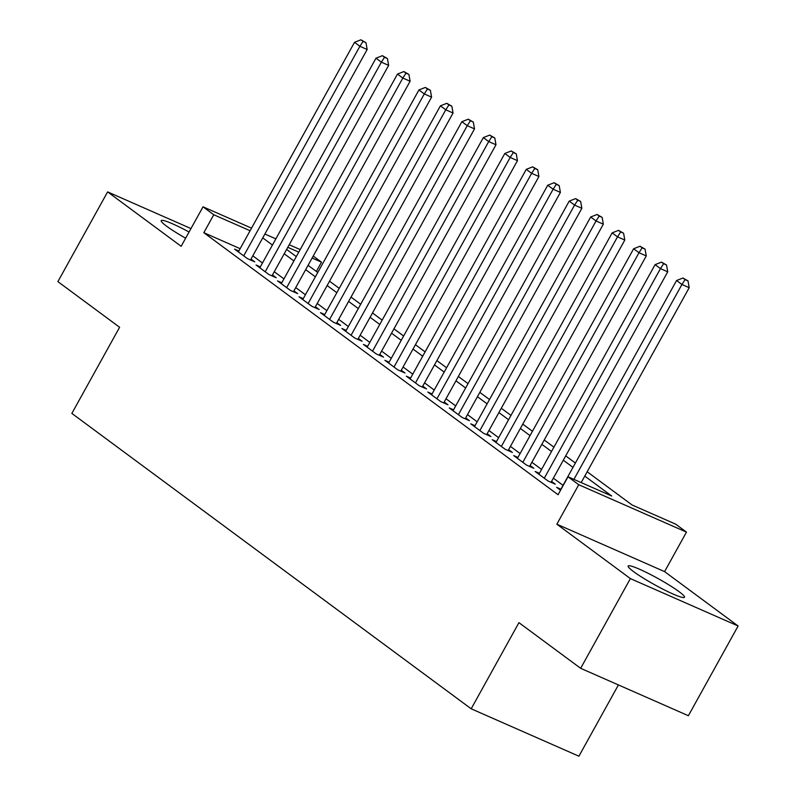 <?xml version="1.0" encoding="UTF-8"?>
<svg xmlns="http://www.w3.org/2000/svg" width="796" height="796" viewBox="0 0 796 796"><rect width="100%" height="100%" fill="white"/><g stroke="black" fill="none" stroke-linecap="round" stroke-linejoin="round"><path stroke-width="1.19" d="M679.048 591.647A32.198 3.542 29 0 0 648.352 573.418A32.198 3.542 29 0 0 628.173 566.036A32.198 3.542 29 0 0 633.636 571.657A32.198 3.542 29 0 0 664.332 589.886A32.198 3.542 29 0 0 684.51 597.259A32.198 3.542 29 0 0 679.048 591.647M189.06 232.024A32.198 3.542 29 0 0 161.23 220.631A32.198 3.542 29 0 0 166.682 226.253A32.198 3.542 29 0 0 185.637 238.193M587.179 471.769L632.064 504.972L675.734 524.186L686.47 532.126L578.742 484.724L568.006 476.784L611.676 495.998L584.771 476.098M664.58 571.608L556.852 524.196L630.382 578.592L580.652 668.312L688.381 715.723L738.111 625.994L664.58 571.608L686.47 532.126M618.412 684.938L578.911 756.2L471.182 708.798L71.859 413.413L119.609 327.275L57.889 281.625L107.619 191.896L181.15 246.292L203.03 206.811L251.516 228.144M313.226 256.033L321.494 262.153L312.122 258.033M316.35 271.436L321.494 262.153M630.382 578.592L738.111 625.994M190.97 228.571L107.619 191.896M560.882 489.212L556.623 487.341L560.543 490.236M539.409 473.331L535.151 471.461L548.036 480.993L555.319 484.187L551.558 481.411M517.947 457.451L513.689 455.581L526.564 465.103L533.847 468.307L530.086 465.531M496.475 441.571L492.217 439.7L505.102 449.223L512.375 452.426L508.624 449.65M475.003 425.691L470.744 423.82L483.63 433.342L490.913 436.546L487.152 433.77M453.541 409.811L449.282 407.94L462.158 417.462L469.441 420.666L465.68 417.89M432.069 393.93L427.81 392.06L440.695 401.582L447.969 404.786L444.218 402.01M410.597 378.05L406.338 376.18L419.223 385.702L426.507 388.906L422.746 386.13M389.135 362.17L384.876 360.299L397.751 369.822L405.035 373.025L401.274 370.249M367.662 346.29L363.404 344.409L376.289 353.941L383.563 357.145L379.811 354.369M346.19 330.41L341.932 328.529L354.817 338.061L362.1 341.265L358.339 338.489M324.728 314.529L320.47 312.649L333.345 322.181L340.628 325.385L336.867 322.609M303.256 298.649L298.998 296.769L311.883 306.301L319.156 309.505L315.405 306.729M281.784 282.769L277.525 280.889L290.411 290.421L297.694 293.625L293.933 290.848M260.322 266.889L256.063 265.008L268.939 274.54L276.222 277.744L272.461 274.968M240.143 248.68L203.826 232.691L558.056 494.724L568.006 476.784M563.041 485.321L553.359 478.167M541.569 469.441L531.887 462.287M520.106 453.561L510.425 446.407M498.634 437.681L488.953 430.517M477.162 421.8L467.481 414.636M455.7 405.92L446.019 398.756M434.228 390.04L424.547 382.876M412.756 374.16L403.075 366.996M391.284 358.28L381.612 351.116M369.822 342.399L360.14 335.235M348.35 326.519L338.668 319.355M326.877 310.639L317.206 303.475M305.415 294.759L295.734 287.595M283.943 278.879L274.262 271.715M262.471 262.998L252.8 255.834M238.85 251.009L234.591 249.128L247.476 258.66L254.75 261.864L250.999 259.078M556.852 524.196L578.742 484.724M203.826 232.691L213.766 214.751L203.03 206.811M580.652 668.312L518.932 622.661L471.182 708.798M286.61 249.437L296.291 256.601M308.082 265.317L317.763 272.481M329.554 281.197L339.225 288.361M351.016 297.077L360.697 304.241M372.488 312.957L382.17 320.121M393.96 328.838L403.632 336.002M415.422 344.718L425.104 351.882M436.895 360.608L446.576 367.762M458.367 376.488L468.048 383.642M479.829 392.368L489.51 399.522M501.301 408.249L510.982 415.403M522.773 424.129L532.454 431.283M544.235 440.009L553.917 447.163M565.707 455.889L575.389 463.043M298.759 252.153L287.784 247.317M264.879 234.024L275.854 238.86M289.217 244.74L300.191 249.566M250.083 230.731L213.766 214.751M572.991 467.381L563.309 460.217M551.519 451.501L541.837 444.337M530.046 435.621L520.365 428.457M508.584 419.741L498.903 412.577M487.112 403.861L477.431 396.697M465.64 387.98L455.959 380.816M444.178 372.09L434.497 364.936M422.706 356.21L413.025 349.056M401.234 340.33L391.552 333.176M379.762 324.45L370.09 317.296M358.3 308.569L348.618 301.415M336.827 292.689L327.146 285.535M315.355 276.809L305.684 269.655M293.893 260.929L284.212 253.775M272.421 245.049L262.74 237.885M250.491 259.984L367.175 49.491L359.892 46.287L243.715 255.884M363.056 41.392L365.971 42.666L360.906 39.8L363.056 41.392L359.892 46.287L354.528 42.317L238.352 251.914M367.175 49.491L365.971 42.666M360.906 39.8L354.528 42.317M271.963 275.864L388.647 65.371L381.364 62.168L265.187 271.764M384.528 57.272L387.433 58.546L382.379 55.68L384.528 57.272L381.364 62.168L376.001 58.198L259.814 267.794M388.647 65.371L387.433 58.546M382.379 55.68L376.001 58.198M293.425 291.754L410.109 81.252L402.836 78.048L286.65 287.645M405.99 73.152L408.905 74.426L403.851 71.56L405.99 73.152L402.836 78.048L397.463 74.078L281.286 283.675M410.109 81.252L408.905 74.426M403.851 71.56L397.463 74.078M314.898 307.634L431.581 97.132L424.298 93.928L308.122 303.525M427.462 89.033L430.377 90.316L425.313 87.441L427.462 89.033L424.298 93.928L418.935 89.958L302.759 299.555M431.581 97.132L430.377 90.316M425.313 87.441L418.935 89.958M336.37 323.514L453.053 113.012L445.77 109.808L329.594 319.405M448.934 104.913L451.839 106.196L446.785 103.321L448.934 104.913L445.77 109.808L440.407 105.838L324.221 315.435M453.053 113.012L451.839 106.196M446.785 103.321L440.407 105.838M357.842 339.394L474.515 128.892L467.242 125.688L351.056 335.285M470.396 120.793L473.312 122.077L468.257 119.201L470.396 120.793L467.242 125.688L461.869 121.718L345.693 331.315M474.515 128.892L473.312 122.077M468.257 119.201L461.869 121.718M379.304 355.275L495.988 144.773L488.714 141.569L372.528 351.165M491.868 136.673L494.784 137.957L489.719 135.081L491.868 136.673L488.714 141.569L483.341 137.599L367.165 347.195M495.988 144.773L494.784 137.957M489.719 135.081L483.341 137.599M400.776 371.155L517.46 160.653L510.176 157.449L394 367.046M513.34 152.553L516.246 153.837L511.191 150.961L513.34 152.553L510.176 157.449L504.813 153.479L388.627 363.075M517.46 160.653L516.246 153.837M511.191 150.961L504.813 153.479M422.248 387.035L538.922 176.533L531.648 173.329L415.462 382.926M534.803 168.434L537.718 169.717L532.663 166.842L534.803 168.434L531.648 173.329L526.275 169.359L410.099 378.956M538.922 176.533L537.718 169.717M532.663 166.842L526.275 169.359M443.71 402.915L560.394 192.413L553.12 189.209L436.934 398.806M556.275 184.314L559.19 185.597L554.125 182.722L556.275 184.314L553.12 189.209L547.747 185.239L431.571 394.836M560.394 192.413L559.19 185.597M554.125 182.722L547.747 185.239M465.182 418.795L581.866 208.293L574.583 205.089L458.406 414.686M577.747 200.194L580.652 201.478L575.598 198.602L577.747 200.194L574.583 205.089L569.22 201.119L453.033 410.716M581.866 208.293L580.652 201.478M575.598 198.602L569.22 201.119M486.655 434.676L603.328 224.174L596.055 220.97L479.869 430.566M599.209 216.074L602.124 217.358L597.07 214.492L599.209 216.074L596.055 220.97L590.682 217L474.506 426.596M603.328 224.174L602.124 217.358M597.07 214.492L590.682 217M508.117 450.556L624.8 240.054L617.527 236.85L501.341 446.447M620.681 231.954L623.596 233.238L618.532 230.372L620.681 231.954L617.527 236.85L612.154 232.88L495.978 442.476M624.8 240.054L623.596 233.238M618.532 230.372L612.154 232.88M529.589 466.436L646.272 255.934L638.989 252.73L522.813 462.327M642.153 247.835L645.058 249.118L640.004 246.253L642.153 247.835L638.989 252.73L633.626 248.76L517.44 458.357M646.272 255.934L645.058 249.118M640.004 246.253L633.626 248.76M551.061 482.316L667.735 271.814L660.461 268.61L544.275 478.207M663.615 263.715L666.531 264.998L661.476 262.133L663.615 263.715L660.461 268.61L655.098 264.64L538.912 474.237M667.735 271.814L666.531 264.998M661.476 262.133L655.098 264.64M581.18 482.585L689.207 287.694L681.933 284.49L573.906 479.381M685.087 279.595L688.003 280.879L682.938 278.013L685.087 279.595L681.933 284.49L676.56 280.52L560.384 490.117M689.207 287.694L688.003 280.879M682.938 278.013L676.56 280.52"/></g></svg>
